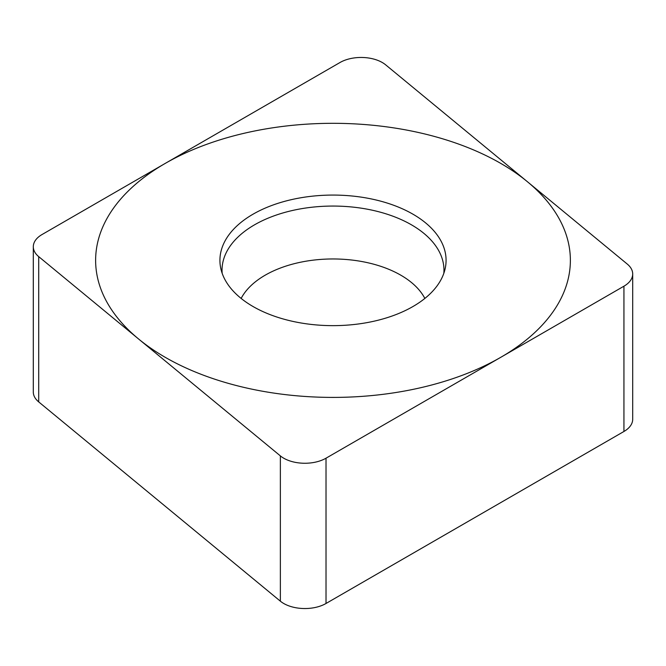 <?xml version="1.0" encoding="UTF-8"?>
<svg xmlns="http://www.w3.org/2000/svg" width="666" height="666" viewBox="0 0 666 666"><rect width="100%" height="100%" fill="white"/><g stroke="black" fill="none" stroke-linecap="round" stroke-linejoin="round"><path stroke-width="1" d="M326.015 458.2A29.903 17.266 0 0 1 280.369 455.894L38.711 256.635A29.903 17.266 0 0 1 42.058 234.524L339.985 62.521L42.058 234.524A29.903 17.266 0 0 0 33.3 246.728A29.903 17.266 0 0 0 38.711 256.635L280.369 455.894A29.903 17.266 0 0 0 326.015 458.2L623.942 286.197A29.903 17.266 0 0 0 632.7 273.984A29.903 17.266 0 0 0 627.289 264.086L385.631 64.818A29.903 17.266 0 0 0 339.985 62.521A29.903 17.266 0 0 1 385.631 64.818L627.289 264.086A29.903 17.266 0 0 1 623.942 286.197L326.015 458.2L326.015 603.479A29.903 17.266 180 0 1 280.369 601.182L38.711 401.914A29.903 17.266 180 0 1 33.3 392.016L33.3 246.728M412.962 214.194A113.078 65.285 180 0 1 445.196 268.498A113.078 65.285 180 0 1 369.663 322.119A113.078 65.285 180 0 1 253.038 306.518A113.078 65.285 180 0 1 220.804 268.498A113.078 65.285 180 0 1 283.283 201.723A113.078 65.285 180 0 1 412.962 214.194M326.015 603.479L623.942 431.476A29.903 17.266 180 0 0 632.7 419.272L632.7 273.984M443.831 273.31A110.972 64.069 180 0 0 411.463 224.825A110.972 64.069 0 0 0 288.003 211.563A110.972 64.069 0 0 0 222.169 273.31M165.151 357.267A237.371 137.046 0 0 0 500.849 357.267A237.371 137.046 0 0 0 500.849 163.453A237.371 137.046 0 0 0 165.151 163.453A237.371 137.046 0 0 0 165.151 357.267M38.711 256.635L38.711 401.914M280.369 455.894L280.369 601.182M623.942 286.197L623.942 431.476M241.15 298.435A95.879 55.361 0 0 1 400.799 275.183A95.879 55.361 180 0 1 424.85 298.435"/></g></svg>
